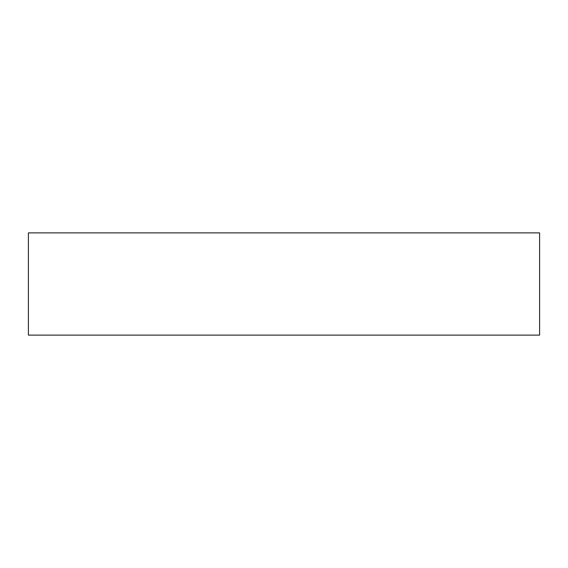 <?xml version="1.0" encoding="UTF-8"?>
<svg xmlns="http://www.w3.org/2000/svg" width="568" height="568" viewBox="0 0 568 568"><rect width="100%" height="100%" fill="white"/><g stroke="black" fill="none" stroke-linecap="round" stroke-linejoin="round"><path stroke-width="0.85" d="M28.4 335.12L539.6 335.12L539.6 232.88L28.4 232.88L28.4 335.12"/></g></svg>

